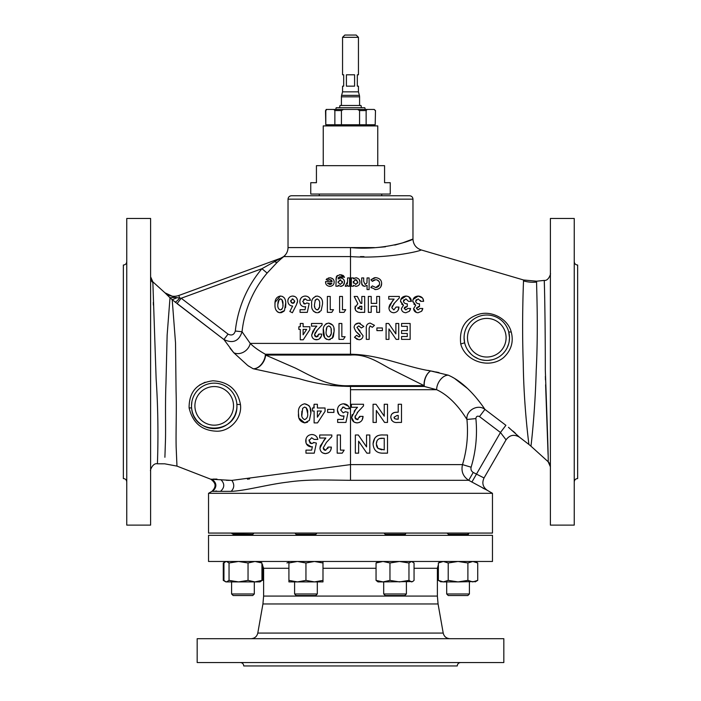<?xml version="1.0" encoding="UTF-8"?>
<svg xmlns="http://www.w3.org/2000/svg" width="701" height="701" viewBox="0 0 701 701"><rect width="100%" height="100%" fill="white"/><g stroke="black" fill="none" stroke-linecap="round" stroke-linejoin="round"><path stroke-width="1.05" d="M164.901 457.28L165.401 442.077C165.918 429.398 165.05 406.361 165.953 383.666L167.136 335.192L170.001 297.767L164.954 292.808C169.064 296.269 173.673 297.163 178.781 295.498L178.781 295.498C173.682 297.163 169.072 296.26 164.954 292.808L174.786 297.39L181.209 298.24L228.044 334.123C231.663 335.893 234.09 334.868 235.308 331.021A115.858 115.858 0 0 1 261.937 268.702L283.607 256.584A11.356 11.356 0 0 1 280.584 258.248A3.409 1.209 69.9 0 0 280.216 258.704A6.817 2.909 49.4 0 0 281.443 258.503L277.368 262.156A6.817 2.48 46.4 0 1 274.459 261.578L274.109 260.623L178.781 295.498L280.584 258.248M150.61 276.781L152.844 281.828L164.945 292.799L152.844 281.828L156.139 378.943C159.337 426.296 157.261 464.754 157.436 463.799L164.717 463.817L176.967 466.112L210.782 479.221L231.847 480.395L350.5 464.614L462.502 464.614L471.116 467.208C470.599 469.442 471.3 471.186 473.219 472.448L484.04 477.959C481.745 483.015 482.858 487.151 487.361 490.367L468.724 480.308L350.5 480.308C327.087 480.124 308.011 479.151 287.909 482.095C268.632 484.277 245.315 490.823 231.146 491.348L212.675 491.348C217.17 486.967 216.898 482.901 211.851 479.151L211.939 479.142M434.305 371.644L430.659 370.934A11.356 6.484 -74.4 0 0 424.526 381.256A11.356 6.484 -74.4 0 0 424.342 386.444L350.5 386.444C332.151 386.19 315.012 383.587 299.073 378.654L253.087 368.726L247.777 365.536L233.784 352.752L223.908 339.521L172.209 299.73L175.53 342.982L176.065 391.027C176.696 410.865 175.758 432.491 176.161 447.212L176.967 466.112L164.717 463.817M176.985 297.732L172.209 299.73L170.001 297.767L174.786 297.39M473.219 472.448L468.724 480.308C463.046 476.522 460.969 471.291 462.502 464.614A116.979 116.979 0 0 0 466.927 419.47C463.159 413.485 452.495 397.011 436.635 389.703L424.342 386.444A11.356 7.676 90 0 1 424.087 385.638L388.985 368.104C377.401 361.655 365.396 353.777 350.5 355.083L265.6 355.083L295.419 368.104C311.568 376.148 328.778 387.04 350.5 385.646L424.087 385.638A11.356 6.633 -73.7 0 1 424.35 381.256A11.356 6.633 -73.7 0 1 430.659 370.934L427.855 370.356M359.587 105.483L359.587 96.826L341.413 96.826L341.413 105.483M341.606 95.354L359.394 95.354L358.448 91.84L342.552 91.84L341.606 95.354A5.678 5.678 0 0 0 341.413 96.826M359.394 95.354A5.678 5.678 0 0 1 359.587 96.826M346.408 86.162L354.592 86.162L354.592 74.797L346.408 74.797L346.408 86.162M358.448 91.84L358.448 86.162L357.317 86.162L357.317 74.797L358.448 74.797L358.448 37.319L342.552 37.319L342.552 74.797L343.683 74.797L343.683 86.162L342.552 86.162L342.552 91.84M342.552 37.319L344.822 35.05L356.178 35.05L358.448 37.319M339.538 107.735L339.994 105.483L361.006 105.483L361.462 107.735M350.5 194.054L390.247 194.054L390.247 182.698L384.569 182.698L384.569 165.655L316.431 165.655L316.431 182.698L310.753 182.698L310.753 194.054L350.5 194.054M323.24 165.655L323.24 125.908L377.76 125.908L377.76 165.655M335.735 109.444L336.191 107.735L364.809 107.735L365.265 109.444M233.153 534.337L232.241 533.435A0.911 0.911 0 0 1 233.153 534.337L233.153 535.345L233.153 534.337L252.746 534.337L253.657 533.435M231.593 533.435L254.305 533.067M294.595 533.067L317.308 533.067M383.692 533.067L406.405 533.067M467.847 535.345L468.759 533.435A0.911 0.911 0 0 0 467.847 534.337L448.254 534.337L448.254 535.345M446.695 533.067L469.407 533.067M447.343 533.435A0.911 0.911 0 0 1 448.254 534.337M404.827 535.345L208.53 535.345L208.53 561.466L492.47 561.466L492.47 535.345L404.827 535.345L405.756 533.435M254.305 593.975L252.746 595.535L233.153 595.535L231.593 593.975L254.305 593.975L254.305 581.909M406.405 593.975L404.845 595.535L385.252 595.535L383.692 593.975L406.405 593.975L406.405 581.909M469.407 593.975L467.847 595.535L448.254 595.535L446.695 593.975L469.407 593.975L469.407 581.909M446.695 593.975L446.695 581.909L446.695 593.975L448.254 595.535M317.308 593.975L315.748 595.535L296.155 595.535L294.595 593.975L317.308 593.975L317.308 581.909M297.434 581.909L322.986 581.909L322.986 580.384L314.469 581.909L305.951 580.384L297.434 581.909L288.917 581.909L288.917 580.384L297.434 581.909M231.593 593.975L231.593 581.909L231.593 593.975M409.174 662.541L503.826 662.541L503.826 638.69L197.174 638.69L197.174 662.541L409.174 662.541M240.338 662.541C242.406 662.743 243.536 663.882 243.738 665.95L457.262 665.95C457.464 663.882 458.594 662.743 460.662 662.541M126.758 481.964C126.557 479.896 125.426 478.757 123.35 478.555L123.35 265.039C125.426 264.838 126.557 263.699 126.758 261.631M574.242 481.964C574.443 479.896 575.574 478.757 577.65 478.555L577.65 265.039C575.574 264.838 574.443 263.699 574.242 261.631M350.5 195.754L291.441 195.754C289.373 195.956 288.234 197.095 288.032 199.163L412.968 199.163C412.766 197.095 411.627 195.956 409.559 195.754L319.27 195.754L319.27 194.054M299.02 418.138L304.742 422.896L307.546 422.186M308.843 405.52L304.646 403.794C299.984 404.915 297.934 408.096 298.512 413.345L298.775 416.99M309.369 420.425L310.858 413.169C311.402 407.903 309.325 404.784 304.646 403.794C299.984 404.906 297.934 408.096 298.512 413.345C297.951 418.62 300.028 421.809 304.742 422.896L309.369 420.425L310.858 413.169L310.096 407.631M309.781 406.93L309.211 405.984M327.63 411.338L327.63 412.416L330.522 412.416M333.921 412.416L333.921 409.384L327.63 409.384L327.63 412.416L333.921 412.416L333.921 409.384L332.125 409.384M330.522 409.384L329.444 409.384M310.017 443.085L309.097 439.851M314.179 442.568L311.489 443.602L310.105 443.146M315.765 445.976L316.379 443.076L313.636 442.445L312.488 443.365M310.902 453.153L314.241 453.153L315.581 446.835M307.721 450.13L305.969 450.13L305.969 453.153L307.984 453.153M306.372 443.821L311.244 446.87L312.366 446.695L311.656 450.13L305.969 450.13L305.969 453.153L314.241 453.153L316.379 443.076M306.004 438.887L306.074 443.085M313.478 434.716L311.814 434.515C308.054 434.892 306.03 437.003 305.732 440.841C305.881 444.452 307.721 446.467 311.244 446.87L312.366 446.695L311.656 450.13M311.489 443.602L308.992 440.727L311.621 437.783L314.118 439.413L317.851 439.413C317.018 436.294 315.003 434.655 311.814 434.515M340.23 453.153L342.228 453.153L344.173 450.13L340.449 450.13L340.449 434.988L338.96 434.988M337.19 434.988L337.19 453.153L342.228 453.153L344.173 450.13L340.449 450.13L340.449 434.988L337.19 434.988L337.19 453.153M189.095 407.833C189.042 391.85 196.981 382.834 212.911 380.792C228.456 381.738 237.639 389.625 240.443 404.442C242.397 418.173 230.077 431.36 217.073 431.203C202.011 430.808 192.687 423.018 189.095 407.833L191.601 408.008C193.713 436.215 237.648 433.989 236.929 405.87L236.85 404.013L236.929 405.87A22.712 22.712 0 0 1 214.208 428.583A22.712 22.712 0 0 1 191.496 405.87A22.712 22.712 0 0 0 214.208 428.583A22.712 22.712 0 0 0 236.929 405.87A22.712 22.712 0 0 1 214.208 428.583A22.712 22.712 0 0 1 191.496 405.87L191.601 408.008M324.677 450.208L324.037 449.832M323.608 449.359L323.205 447.948L326.447 442.366L331.827 436.635L331.827 435.926M330.793 449.972L331.363 447.098L328.103 447.098L327.858 448.552M322.539 452.872L325.395 453.626L328.427 452.837M331.827 436.635L331.827 434.988L319.709 434.988L319.709 438.011L325.825 438.011L320.331 445.871M320.261 446.108L319.945 448.176C320.261 451.523 322.083 453.337 325.395 453.626C329.181 453.223 331.17 451.05 331.363 447.098L328.103 447.098L325.588 450.357L323.205 447.948M331.459 434.988L328.059 434.988M325.527 434.988L323.827 434.988M342.412 407.22L344.042 407.15M347.442 415.264L348.064 412.354L345.321 411.724L343.175 412.88L340.677 410.006L343.306 407.062L345.803 408.692L349.536 408.692L348.8 406.738M337.654 421.687L337.654 422.431L345.926 422.431L348.064 412.354L345.321 411.724L343.175 412.88L340.677 410.006M341.448 415.956L344.051 415.965L343.341 419.408L339.398 419.408M348.511 406.291L343.49 403.794C339.705 404.205 337.68 406.317 337.418 410.12L338.846 414.3M345.47 408.14L345.803 408.692L349.536 408.692C348.748 405.607 346.732 403.978 343.49 403.794C339.705 404.205 337.68 406.317 337.418 410.12C337.54 413.704 339.372 415.719 342.929 416.14L344.051 415.965L343.341 419.408L337.654 419.408L337.654 422.431L345.926 422.431M314.118 406.352L314.118 407.991L312.488 407.991L312.488 411.023L314.118 411.023L314.118 422.896L317.518 422.896L319.919 419.224M312.488 411.023L314.118 411.023L314.118 422.896L315.59 422.896M312.488 407.991L312.488 409.743M319.56 407.991L317.387 407.991L317.387 404.258L314.118 404.258L313.75 407.991M317.518 422.896L325.071 411.294L325.071 407.991L317.387 407.991L317.387 404.258L314.118 404.258L314.118 405.152M360.437 256.601L363.977 256.627M402.47 242.94L412.968 239.015C413.275 244.447 416 248.084 421.126 249.915L523.551 279.988L536.58 281.197L536.598 282.082C536.502 287.629 538.421 327.761 536.204 370.776C535.012 414.519 530.955 446.265 530.964 446.178L528.861 444.416C528.861 443.067 523.796 407.079 523.253 363.284C521.798 322.837 523.305 286.507 523.516 280.908L523.551 279.988M508.479 427.321L519.467 437.179L528.861 444.416M515.375 433.236L513.009 431.106M479.948 402.444L476.47 398.072M467.602 388.547L454.651 378.522M453.626 377.918L452.276 377.147M438.992 372.582L435.523 371.88M530.964 446.178L548.147 461.722C548.62 461.442 546.964 417.594 545.308 369.874C545.369 322.048 544.353 279.366 544.256 280.418L536.58 281.197L544.256 280.418C548.944 281.075 551.135 272.636 550.39 273.635M277.368 262.156L267.125 273.075A109.076 109.076 0 0 0 242.047 331.748L250.213 343.402C253.78 346.995 258.827 350.614 265.372 354.242A11.356 8.99 90 0 1 265.6 355.083A11.356 7.361 -58.6 0 1 265.004 358.334A11.356 7.361 -58.6 0 1 253.087 368.726A11.356 7.054 120.6 0 0 264.68 358.334A11.356 7.054 120.6 0 0 265.372 354.242L350.5 354.242C379.697 354.557 405.493 367.017 430.659 370.934L448.43 375.21L450.962 376.437C467.269 384.621 480.264 402.356 484.934 409.384L479.493 416.587C477.407 415.675 476.198 416.341 475.883 418.593A125.978 125.978 0 0 1 471.116 467.208M550.39 371.793L550.39 525.119L574.242 525.119L574.242 218.467L550.39 218.467L550.39 371.793M150.61 218.467L150.61 525.119L126.758 525.119L126.758 218.467L150.61 218.467M509.496 338.092L509.434 339.529M508.619 343.998L507.217 347.661M504.86 351.481L502.897 353.742M502.1 354.504L501.224 355.258M498.008 357.475L495.738 358.597M492.54 359.701L488.474 360.375M485.241 360.384L481.929 359.911M478.266 358.781L474.025 356.511M470.923 353.979L467.979 350.465M465.858 346.557L465.262 344.971M465.166 344.69L464.675 342.92M464.64 342.78L464.071 337.724L464.64 342.78L460.75 343.989C459.041 328.401 465.14 318.482 479.037 314.223C491.585 310.315 508.023 318.937 511.213 331.906C513.824 341.72 511.309 350.263 503.66 357.528C490.06 368.892 466.752 362.11 461.144 345.409L460.75 343.989M205.104 382.247L199.496 385.059M192.836 413.537L192.477 412.46M192.407 412.241L191.767 409.358M236.456 410.444L235.405 414.037M234.046 416.937L231.733 420.328M229.797 422.396L227.194 424.508M226.502 424.972L225.617 425.516M222.936 426.839L219.693 427.908M215.26 428.556L211.316 428.399M208.004 427.715L203.623 425.963M200.977 424.333L198.436 422.212M195.982 419.417L194.151 416.525M509.163 341.641L509.504 337.724L508.637 331.503A3.409 1.148 -15.9 0 0 511.213 331.906M509.504 337.724A22.712 22.712 0 0 1 486.792 360.437A22.712 22.712 0 0 1 464.071 337.724A22.712 22.712 0 0 1 486.792 315.012A22.712 22.712 0 0 1 509.504 337.724A22.712 22.712 0 0 1 486.792 360.437A22.712 22.712 0 0 1 464.071 337.724A22.712 22.712 0 0 1 486.792 315.012A22.712 22.712 0 0 1 509.504 337.724M482.691 487.992L484.61 488.983M350.5 493.32L492.47 493.32L492.47 533.067L208.53 533.067L208.53 493.32L350.5 493.32M215.487 491.059L216.662 491.015M464.176 335.595L464.071 337.724M191.916 401.515L191.496 405.87A22.712 22.712 0 0 1 214.208 383.149A22.712 22.712 0 0 1 236.929 405.87A22.712 22.712 0 0 1 214.208 428.583A22.712 22.712 0 0 1 191.496 405.87A22.712 22.712 0 0 1 214.208 383.149A22.712 22.712 0 0 1 236.929 405.87M235.212 397.195A3.409 0.885 -22.5 0 1 235.203 397.187L235.676 398.422M236.736 402.909L236.842 403.881M379.539 438.563L384.244 438.248L384.244 449.893L378.041 448.438L377.094 447.22M381.8 449.849L378.041 448.438L376.323 443.873L377.059 440.631M376.323 443.873C376.56 439.913 378.636 438.037 382.544 438.248M376.761 446.502L376.393 445.03M394.242 418.173L394.032 417.279L397.073 415.448L398.221 415.448L398.221 419.172L396.196 419.137M397.195 419.172L394.882 418.812L394.032 417.279L397.073 415.448M306.267 407.728L307.599 413.134C308.125 416.298 307.143 418.462 304.663 419.636C302.262 418.488 301.307 416.385 301.772 413.345L301.877 411.224M301.859 415.474L302.666 408.306L304.663 407.062C307.064 408.087 308.046 410.111 307.599 413.134C308.125 416.298 307.143 418.462 304.663 419.636M359.639 306.284L361.83 306.241L361.83 309.5L357.747 307.879L361.83 306.241L361.83 309.5L360.857 309.5M358.036 308.738L357.747 307.879M353.418 283.108L353.339 281.329M355.959 284.466L353.234 282.109L355.573 279.681L356.984 280.146M354.759 279.813L355.573 279.681L357.896 282.1L357.685 283.169M357.896 282.1L355.591 284.483M153.396 305.128L153.309 302.359M492.47 493.32L487.361 490.367M544.256 280.461L544.511 289.487M544.598 292.992L544.703 297.916M545.378 376.244L545.457 379.889M545.606 384.753L548.068 454.52M170.001 297.767L172.201 299.73M475.883 418.593L466.927 419.47C465.832 410.435 477.828 403.697 484.934 409.384L505.903 425.314L500.461 432.482L479.493 416.587M471.861 482.104L500.461 432.482L506.052 439.834L484.04 477.959M235.308 331.021L242.047 331.748C238.962 341.247 232.916 343.84 223.908 339.521L228.044 334.123M283.782 256.452L284.834 255.663L283.774 256.505M283.607 256.584C286.472 254.27 287.953 251.273 288.032 247.584L350.5 247.584C384.472 250.818 413.669 239.777 412.968 239.015C413.651 239.83 384.209 250.818 350.5 247.584L374.43 247.593M402.295 242.993L394.777 245.078M385.471 246.796L377.401 247.479M175.697 302.552L175.084 302.07A6.817 1.227 128.5 0 0 179.701 298.03L178.781 295.498M223.908 339.521L177.073 303.621L181.209 298.24L261.937 268.702L267.125 273.075M350.5 385.646L350.5 389.703L436.635 389.703A11.356 7.133 118.5 0 1 448.43 375.21M421.126 249.915C421.397 250.94 386.777 259.142 350.5 256.584L283.8 256.584L281.443 258.503M519.476 437.179L519.476 437.179C514.201 434.042 509.732 434.927 506.052 439.834M401.577 336.524L401.577 339.38L410.138 339.38L410.138 323.476L401.577 323.476L401.577 326.333L407.29 326.333L407.29 330.618L401.577 330.618L401.577 333.466L407.29 333.466L407.29 336.524L401.577 336.524L401.577 338.504M401.577 330.618L401.577 333.466L407.29 333.466L407.29 336.524L404.915 336.524M406.107 323.476L401.577 323.476L401.577 326.333L407.29 326.333L407.29 330.618L404.302 330.618M410.138 339.38L410.138 323.476M398.212 339.38L398.72 339.38L398.72 323.476L395.872 323.476L395.872 333.913L388.678 323.476L386.085 323.476L386.085 332.414M388.678 323.476L386.085 323.476L386.085 339.38L388.941 339.38L388.941 328.918L396.153 339.38L398.72 339.38L398.72 323.476L395.872 323.476L395.872 333.913L388.678 323.476M393.892 336.103L396.153 339.38M388.941 339.38L388.941 328.918M382.413 327.963L376.91 327.963L376.91 330.618L382.413 330.618L382.413 328.848M378.4 327.963L376.91 327.963M376.91 329.26L376.91 330.618L382.413 330.618L382.413 329.943M370.119 323.073C367.158 323.617 365.887 325.536 366.316 328.822L366.316 339.38L369.164 339.38L369.164 328.164L370.119 325.921L372.31 327.323L374.465 325.325L370.119 323.073C367.158 323.617 365.887 325.536 366.316 328.822L366.316 339.38L367.052 339.38M370.119 325.921L372.31 327.323L374.465 325.325M369.164 339.38L369.164 335.928M354.294 326.14L354.084 327.595L355.722 331.249L360.2 335.893L358.912 336.936L356.625 335.306L354.487 337.251L357.238 339.486M355.845 336.016L354.487 337.251L358.877 339.783L360.156 339.608M360.332 323.257L358.859 323.073C355.942 323.214 354.347 324.721 354.084 327.595L355.722 331.249L359.928 335.131L359.771 336.664M360.121 331.109L356.932 327.428L358.754 325.921L361.357 327.963L363.863 326.456L358.859 323.073L355.328 324.432M356.932 327.428L358.754 325.921L361.357 327.963L363.863 326.456M358.877 339.783C361.392 339.599 362.785 338.259 363.048 335.753L358.264 329.488M422.37 310.035L422.782 308.484L419.925 308.484L418.068 309.912L416.455 308.414L416.771 307.502M413.739 303.962L415.737 305.259L413.608 308.589C413.853 311.13 415.334 312.515 418.041 312.76L421.555 311.288L422.782 308.484L419.925 308.484L418.068 309.912L416.455 308.414L419.513 306.442L419.513 303.796C417.393 303.875 416.105 303.025 415.64 301.22L416.298 299.625M421.555 311.288L422.02 310.701M422.493 298.021L418.304 296.05C414.869 296.313 413.029 298.03 412.793 301.193L415.737 305.259L413.608 308.589L416.42 312.497M412.793 301.193L412.854 302.008M420.504 300.457L420.74 301.351L423.597 301.351C423.465 298.223 421.704 296.462 418.304 296.05L413.073 299.485M418.006 306.679L419.513 306.442L419.513 303.796C417.393 303.884 416.105 303.025 415.64 301.22L418.147 298.898L420.74 301.351M423.597 301.351L422.834 298.53M410.138 310.035L410.549 308.484L407.693 308.484L405.835 309.912L404.232 308.414L404.538 307.502M401.533 303.989L403.504 305.259L401.375 308.589C401.638 311.139 403.119 312.532 405.818 312.76L409.331 311.288L410.549 308.484L407.693 308.484L405.835 309.912L404.232 308.414L407.29 306.442L407.29 303.796C405.178 303.884 403.881 303.034 403.417 301.22L403.969 299.73M409.331 311.288L409.787 310.701M408.701 296.663L406.072 296.05C402.654 296.304 400.814 298.013 400.56 301.193L403.504 305.259L401.375 308.589L401.699 310.184M400.56 301.193L400.621 302.017M404.871 307.143L407.29 306.442L407.29 303.796C405.178 303.884 403.881 303.034 403.417 301.22L405.914 298.898L408.508 301.351L411.364 301.351C411.215 298.205 409.454 296.435 406.072 296.05L400.832 299.52M408.508 301.351L411.364 301.351L408.709 296.663M398.177 310.122L398.93 307.056L396.074 307.056L393.874 309.912L391.798 307.792L392.376 305.767M389.265 306.013L388.941 307.993C389.16 310.867 390.755 312.453 393.708 312.76C397.099 312.331 398.834 310.429 398.93 307.056L396.074 307.056L393.874 309.912L391.798 307.792L394.628 302.911L399.333 297.899L399.333 296.453L388.74 296.453L388.74 298.021M390.781 299.108L394.085 299.108L389.616 305.066M392.262 296.453L388.74 296.453L388.74 299.108L394.085 299.108L392.429 301.009L388.941 307.993M393.471 304.208L394.628 302.911M396.713 300.685L399.333 297.899L399.333 296.453L396.67 296.453M368.349 308.379L368.349 312.357L371.206 312.357L371.206 306.241L376.709 306.241L376.709 312.357L379.565 312.357L379.565 296.453L376.709 296.453L376.709 303.384L374.054 303.384M377.269 296.453L376.709 296.453L376.709 299.52M376.709 312.357L379.565 312.357L379.565 296.453L378.803 296.453M371.206 309.08L371.206 306.241L376.709 306.241L376.709 307.73M376.709 303.384L371.206 303.384L371.206 296.453L368.349 296.453L368.349 300.431M369.094 296.453L368.349 296.453L368.349 312.357L371.206 312.357M355.162 306.171L355.46 310.131M355.819 310.666L357.79 312.006M354.899 307.835C355.416 311.235 357.571 312.742 361.357 312.357L364.678 312.357L364.678 296.453L361.83 296.453L361.83 303.384L360.857 303.384L357.352 296.453L354.18 296.453L357.852 303.708L354.899 307.835M354.18 296.453L355.635 299.318M356.318 300.676L357.852 303.708M361.83 300.361L361.83 303.384L360.857 303.384L357.352 296.453L356.607 296.453M361.357 312.357L364.678 312.357L364.678 296.453L361.83 296.453M379.46 284.72L375.78 287.541L372.354 285.894L370.855 287.322L371.372 287.866M379.346 282.126L379.591 283.633C379.548 285.885 378.277 287.182 375.78 287.541L372.354 285.894L370.855 287.322L375.701 289.583L377.804 289.206M376.972 279.865L379.092 281.574M380.792 286.805L381.633 283.633C381.651 280.207 379.679 278.209 375.736 277.64L374.281 277.789L370.899 279.813L372.354 281.338L375.745 279.681C378.303 280.05 379.591 281.373 379.591 283.633M371.67 280.619L372.354 281.338L373.028 280.707M373.16 280.593L374.702 279.804M374.833 289.522L375.701 289.583C379.565 289.066 381.546 287.077 381.633 283.633C381.642 280.198 379.67 278.209 375.736 277.64L370.899 279.813M361.961 284.86L364.538 286.376L367.07 285.333L367.07 287.594M368.612 289.583L369.112 289.583L369.112 277.938L367.07 277.938L366.974 282.932L365.195 284.483L363.723 281.539L363.723 277.938L361.681 277.938L361.681 283.379L363.136 286.061M361.681 281.644L361.83 284.492M362.811 277.938L361.681 277.938L361.681 279.673M366.974 282.932L365.195 284.483L363.723 281.539L363.723 277.938M367.07 285.333L367.07 289.583L369.112 289.583L369.112 277.938L367.07 277.938L367.07 279.059M354.426 278.113L353.383 278.84L353.383 277.938L351.341 277.938L351.341 286.236L353.383 286.236L353.383 285.298L356.012 286.376C358.675 285.903 359.981 284.466 359.937 282.065L359.254 279.646M351.341 283.668L351.341 286.236L353.383 286.236L353.383 285.298L356.012 286.376C358.667 285.912 359.972 284.475 359.937 282.065C359.946 279.717 358.623 278.288 355.95 277.789L353.383 278.84L353.383 277.938L351.341 277.938M356.844 277.894L355.95 277.789M401.577 339.38L403.066 339.38M367.07 289.583L367.902 289.583M371.206 303.384L371.206 296.453M350.5 247.584L350.5 343.402L250.213 343.402A11.356 9.358 -39.9 0 1 233.784 352.752L247.777 365.536M338.995 339.38L338.995 323.476L341.851 323.476L341.851 336.725L345.111 336.725L343.411 339.38L338.995 339.38M326.71 339.407L325.089 338.259M324.598 337.602L323.398 329.19M330.32 339.556L328.751 339.783C324.651 338.872 322.837 336.086 323.301 331.424C322.784 326.841 324.581 324.055 328.664 323.073L332.8 325.185M326 323.757L328.664 323.073C332.747 323.923 334.561 326.657 334.105 331.275L333.431 336.305M321.303 336.235L319.095 339.1M318.061 339.564L314.635 339.468M318.692 335.025L318.815 334.079L321.671 334.079C321.479 337.549 319.735 339.45 316.449 339.783C313.601 339.599 312.006 338.013 311.682 335.017L313.067 330.758M311.779 335.981L311.682 335.017L315.17 328.033L316.826 326.131L311.481 326.131L311.481 323.476L322.074 323.476L322.074 324.922L316.16 331.301M313.89 329.584L315.17 328.033M300.265 339.783L300.265 329.391L298.836 329.391L298.836 326.745L300.265 326.745L300.265 323.476L303.121 323.476L303.121 326.745L309.842 326.745L309.842 329.628L303.244 339.783L300.265 339.783M339.608 312.357L339.608 296.453L342.465 296.453L342.465 309.702L345.724 309.702L344.016 312.357L339.608 312.357M327.376 312.357L327.376 296.453L330.232 296.453L330.232 309.702L333.492 309.702L331.792 312.357L327.376 312.357M315.687 312.585L313.365 311.113M317.132 312.76C312.996 311.822 311.183 309.036 311.682 304.4C311.121 299.923 312.909 297.136 317.045 296.05C321.154 296.891 322.968 299.625 322.486 304.252L321.181 310.596L317.912 312.707M312.769 298.547L315.652 296.208M303.638 303.568L304.891 303.997L306.766 302.981L309.167 303.533L307.301 312.357L300.063 312.357L300.063 309.702L305.04 309.702L305.662 306.696L304.672 306.854C301.596 306.539 299.993 304.777 299.853 301.579L300.037 300.089M305.662 306.696L304.672 306.854C301.596 306.539 299.993 304.777 299.853 301.579C300.124 298.249 301.894 296.4 305.172 296.05L306.652 296.225M300.046 300.019L301.158 297.916M307.765 296.654L309.264 297.846M309.448 298.074L310.455 300.326L307.196 300.326L305.014 298.898L303.621 299.397M305.172 296.05C308.002 296.181 309.763 297.601 310.455 300.326M305.732 299.012L305.014 298.898L302.709 301.483L304.891 303.997L306.766 302.981M296.979 298.6L297.618 301.018L296.418 304.821L292.378 312.76L289.855 311.481L292.624 306.039C289.671 305.794 288.076 304.111 287.831 301.001C288.207 297.916 289.828 296.269 292.694 296.05L294.946 296.576M290.573 305.583L289.916 305.189M289.031 304.374L288.47 303.586M287.962 299.783L288.409 298.617M285.736 302.622L284.483 310.596L279.708 312.716M279.112 312.611L277.92 312.147M277.386 311.796L275.914 309.903M280.435 312.76C276.536 312.234 274.722 309.448 274.985 304.4L275.029 302.911M275.072 302.359L280.356 296.05C284.159 296.392 285.973 299.125 285.789 304.252L285.675 306.626M274.985 304.4C274.696 299.607 276.483 296.821 280.356 296.05M349.597 286.236L347.845 286.236L347.845 285.211L346.057 286.376L345.225 286.174L347.565 281.697L347.556 277.938L349.597 277.938L349.597 286.236M346.057 286.376L345.225 286.174M347.293 283.931L347.556 281.294M341.913 286.183L340.695 286.376L338.092 285.307L338.092 286.236L335.91 286.236L336.296 276.825M335.91 279.156L337.435 275.458M339.389 274.774L341.685 274.871M336.76 276.071L340.195 274.731L344.506 277.351L341.422 276.79M342.693 275.221L343.508 275.773M343.508 275.782L344.506 277.351M342.246 277.351L339.564 276.693M338.434 277.351L338.092 278.972L339.144 278.218M340.344 276.623L338.092 278.972L340.581 277.938C343.21 278.367 344.515 279.778 344.498 282.161L344.261 283.765M340.011 277.973L340.581 277.938M344.007 280.023L344.498 282.161L343.297 285.307L340.695 286.376L338.092 285.307M343.876 284.58L343.297 285.307M325.737 283.318L325.579 281.574L332.125 281.574L331.906 280.821M331.906 280.812L331.117 279.892L328.734 279.76M332.125 281.574L329.812 279.533L327.858 280.4L326.158 279.585L326.955 278.709M328.226 278.017L330.776 277.868M326.158 279.585L329.829 277.789C332.66 278.095 334.105 279.515 334.158 282.039L334.114 282.783M330.854 277.885L333.036 279.086M333.895 280.453L334.158 282.039C334.14 284.51 332.73 285.964 329.926 286.376L329.093 286.323M282.468 296.435L284.089 297.627M284.729 298.565L285.105 299.38M285.316 299.993L285.666 301.78M285.657 306.801L285.535 307.643M284.001 311.218L281.355 312.69M333.913 328.322L334.105 331.275L332.169 338.408M333.299 336.664L332.8 337.628L328.751 339.783M315.327 332.432L314.53 334.815L316.615 336.936L318.07 336.261M314.679 335.648L315.003 336.208M315.704 336.752L316.615 336.936L318.815 334.079M319.682 312.085L318.298 312.646M292.694 296.05C295.603 296.234 297.242 297.89 297.618 301.018L297.268 302.928M331.275 286.183L329.926 286.376C327.017 286.043 325.562 284.562 325.571 281.96M317.045 296.05C321.154 296.891 322.968 299.625 322.486 304.252L321.181 310.596M317.369 329.934L314.53 334.815M373.063 443.812C373.545 450.27 376.989 453.381 383.394 453.153L387.504 453.153L387.504 434.988L383.333 434.988C377.068 434.541 373.642 437.485 373.063 443.812L374.746 438.125M377.594 435.724L376.016 436.749M358.623 441.201L366.868 453.153L369.804 453.153L369.804 434.988L366.544 434.988L366.544 446.905L358.316 434.988L355.354 434.988L355.354 453.153L358.623 453.153L358.623 441.201M391.176 415.176L390.772 417.27L391.657 420.363M395.557 412.284L394.523 412.46C392.174 413.099 390.93 414.703 390.772 417.27C391.482 421.248 393.839 422.966 397.844 422.431L401.489 422.431L401.489 404.258L398.221 404.258L398.221 412.179L396.1 412.241M398.221 412.179L394.523 412.46L392.394 413.555M392.192 413.739L391.351 414.808M376.323 410.479L384.569 422.431L387.504 422.431L387.504 404.258L384.244 404.258L384.244 416.184L376.025 404.258L373.063 404.258L373.063 422.431L376.323 422.431L376.323 410.479M354.382 422.247L357.081 422.896L359.595 422.388M362.145 419.952L363.048 416.376L359.788 416.376L359.666 417.393M352.217 414.571L351.63 417.454C351.937 420.793 353.751 422.607 357.081 422.896C360.884 422.484 362.864 420.311 363.048 416.376M357.107 412.766L363.512 405.914L363.512 404.258L351.394 404.258L351.394 407.29L357.51 407.29L355.617 409.463L351.63 417.454L354.023 422.02M355.617 409.463L354.145 411.25M355.293 418.628L355.127 415.921M358.071 419.496L357.265 419.636L354.89 417.218L358.132 411.645M359.788 416.376L357.265 419.636L355.407 418.786M231.847 480.395C234.59 484.435 234.353 488.08 231.146 491.348M220.85 479.659C224.819 483.629 224.714 487.528 220.526 491.348M216.959 479.098L213.183 479.081M229.35 480.387L226.292 480.299M249.644 478.871L247.479 479.177M330.478 385.392L336.752 385.892M337.339 385.927L342.666 386.233M248.382 365.957L249.284 366.553M230.068 348.248L233.722 352.682M319.709 434.988L319.709 438.011L325.825 438.011L323.932 440.184L319.945 448.176M325.071 411.294L325.071 407.991M311.621 437.783L314.118 439.413L317.851 439.413M327.612 283.178L329.759 284.632L331.976 283.178L327.612 283.178L327.823 283.642M329.759 284.632L331.24 284.177M340.747 279.892L337.952 282.161L340.204 284.483L342.465 282.179L342.333 281.338M342.333 282.994L342.465 282.179L340.169 279.83L337.952 282.161L340.204 284.483M278.052 301.658L277.841 304.4C277.535 307.353 278.376 309.185 280.365 309.912C282.494 308.931 283.353 307.029 282.941 304.216L281.89 299.599M279.217 299.292L277.841 304.4C277.535 307.345 278.376 309.176 280.365 309.912M281.6 309.509L282.494 308.16M282.889 305.916L282.941 304.216C283.204 301.264 282.345 299.485 280.365 298.898L279.979 298.933M281.092 299.029L280.365 298.898L278.288 300.747M290.792 300.387L290.722 301.596M291.283 302.753L293.474 303.253M292.755 298.898L290.687 301.158L292.764 303.384L294.762 301.158L292.755 298.898L292.002 299.047M294.201 302.727L294.762 301.158M314.6 306.092L314.81 307.555M319.577 305.899L319.63 304.216C320.015 301.553 319.157 299.783 317.062 298.898L315.319 299.993L314.53 304.4C314.127 307.091 314.968 308.922 317.062 309.912L317.912 309.728M318.052 309.667L319.481 306.889M317.062 309.912C319.262 308.799 320.112 306.907 319.63 304.216C320.015 301.553 319.157 299.783 317.062 298.898L315.003 300.676M303.121 334.806L306.635 329.391L303.121 329.391L303.121 334.806M326.473 334.771L327.84 336.743M330.127 326.552L328.681 325.921L326.938 327.017L326.158 331.424C325.746 334.105 326.587 335.945 328.681 336.936L329.488 336.778M329.584 336.734L331.126 333.737M331.214 332.633L331.109 328.935M328.681 336.936C330.846 335.919 331.704 334.026 331.249 331.24C331.634 328.594 330.776 326.824 328.681 325.921M326.561 327.893L326.193 330.136M317.387 417.2L317.387 411.023L321.409 411.023L317.387 417.2L317.387 411.023L321.409 411.023L319.148 414.484M475.085 561.466L477.723 562.982L472.807 561.466L467.891 562.982L467.891 580.384L458.051 581.909L475.69 581.558M458.051 581.909L443.295 581.909L448.219 580.384L458.051 581.909M440.412 581.558L443.295 581.909L438.379 580.384L438.379 562.982L443.295 561.466L448.219 562.982L448.219 580.384M408.963 562.982L399.456 561.466L389.958 562.982L389.958 580.384L383 581.909L412.687 581.558L414.054 580.384L414.054 562.982L411.505 561.466L408.963 562.982L408.963 580.384L411.505 581.909L412.687 581.558M383 581.909L378.014 581.909L376.051 580.384L383 581.909M225.915 581.909L223.943 580.384L223.943 562.982L225.915 561.466L223.277 562.982L223.277 580.384L225.915 581.909L259.983 581.909L261.228 581.094M223.277 580.384L224.67 581.094M467.891 580.384L472.807 581.909L477.723 580.384L477.723 562.982M389.958 580.384L399.456 581.909L408.963 580.384M225.31 581.558L226.493 581.909L229.043 580.384L238.542 581.909L248.04 580.384L254.998 581.909L261.946 580.384L259.983 581.909M223.277 562.982L224.67 562.272M262.621 564.726L262.621 580.384M288.917 580.384L288.917 562.982L297.434 561.466L305.951 562.982L305.951 580.384M305.951 562.982L314.469 561.466L322.986 562.982L322.986 580.384M288.917 562.982L288.917 561.466M322.986 562.982L322.986 561.466M467.891 562.982L458.051 561.466L448.219 562.982M286.946 562.982L288.917 562.272M389.958 562.982L383 561.466L376.051 562.982L376.051 580.384M378.014 561.466L376.051 562.982M225.31 561.808L226.493 561.466L229.043 562.982L229.043 580.384M229.043 562.982L238.542 561.466L248.04 562.982L248.04 580.384M248.04 562.982L254.998 561.466L261.946 562.982L261.946 580.384M261.946 562.982L259.983 561.466M325.799 110.574L326.167 109.444L326.806 109.444L325.799 110.574L325.799 124.769L325.518 110.574M334.868 110.574L333.869 109.444L343.437 109.444L341.431 110.574L334.868 110.574L334.868 124.769L341.431 124.769L341.431 110.574M359.569 110.574L357.563 109.444L367.131 109.444L366.132 110.574L359.569 110.574L359.569 124.769L366.132 124.769L366.132 110.574M375.201 110.574L374.194 109.444L375.482 110.574L375.201 124.769L375.482 110.574M326.806 109.444L333.869 109.444M343.437 109.444L357.563 109.444M367.131 109.444L374.194 109.444M359.569 124.769L341.431 124.769M334.868 124.769L325.799 124.769M375.201 124.769L366.132 124.769M296.155 535.345L296.155 534.337L315.748 534.337L316.659 533.435M385.252 535.345L385.252 534.337L404.845 534.337M376.051 568.274L322.986 568.274M288.917 568.274L263.62 568.274L261.946 563.814M262.928 603.964L257.793 633.064L443.207 633.064L438.072 603.964L262.928 603.964L263.62 596.069L437.38 596.069L437.38 568.274L414.054 568.274M350.5 389.703L350.5 480.308M523.516 280.908A34.069 33.701 -174.3 0 0 536.598 282.082M550.39 466.813L548.156 461.757A6.817 6.808 180 0 1 550.39 466.77M152.862 282.556A6.817 6.765 0 0 1 150.61 277.535M240.443 404.442A3.409 0.719 -4.7 0 1 236.85 404.013M194.904 405.87A19.304 19.304 0 0 0 214.208 425.174A19.304 19.304 0 0 0 233.521 405.87A19.304 19.304 0 0 0 214.208 386.558A19.304 19.304 0 0 0 194.904 405.87M467.479 337.724A19.304 19.304 0 0 0 486.792 357.028A19.304 19.304 0 0 0 506.096 337.724A19.304 19.304 0 0 0 486.792 318.412A19.304 19.304 0 0 0 467.479 337.724M350.5 343.402L350.5 355.083M381.73 195.754L381.73 194.054M373.554 124.769L373.554 125.908M383.692 593.975L383.692 581.909M257.793 633.064C256.916 636.561 254.682 638.436 251.081 638.69M294.595 593.975L294.595 581.909M288.032 247.584L288.032 199.163M157.436 463.799C152.362 462.599 149.734 471.659 150.61 470.616M211.904 491.375C216.469 486.871 216.101 482.814 210.782 479.221C216.232 483.269 216.6 487.318 211.904 491.375L208.53 493.32M412.968 239.015L412.968 199.163M443.207 633.064C444.084 636.561 446.318 638.436 449.919 638.69M438.072 603.964L437.38 596.069M475.085 581.909L477.723 580.384M441.017 581.909L438.379 580.384M263.62 596.069L263.62 568.274M437.38 568.274L438.379 564.726M441.017 561.466L438.379 562.982M412.083 561.466L412.687 561.808M385.252 534.337L384.341 533.435M296.155 534.337L295.244 533.435M315.748 535.345L315.748 534.337M252.746 535.345L252.746 534.337M327.446 124.769L327.446 125.908"/></g></svg>
